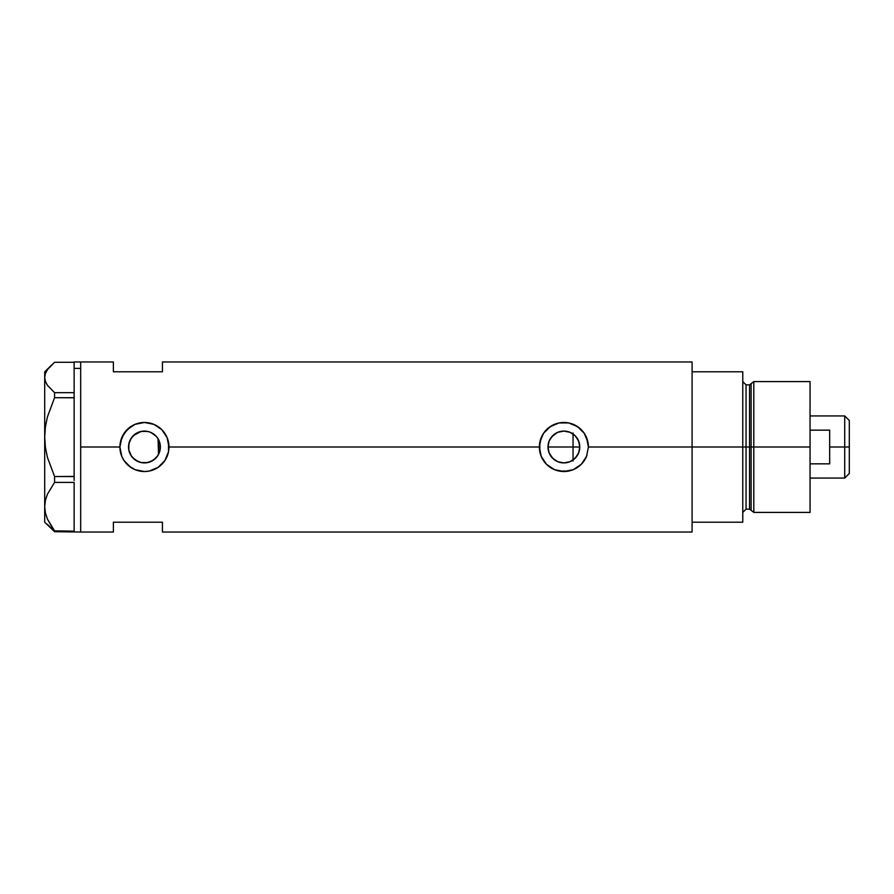 <?xml version="1.0" encoding="UTF-8"?>
<svg xmlns="http://www.w3.org/2000/svg" width="894" height="894" viewBox="0 0 894 894"><rect width="100%" height="100%" fill="white"/><g stroke="black" fill="none" stroke-linecap="round" stroke-linejoin="round"><path stroke-width="1.34" d="M159.97 450.509L159.668 451.638M158.797 453.884L160.361 447A15.913 15.913 0 0 1 144.448 462.913A15.913 15.913 0 0 1 128.535 447L128.837 450.073M548.223 449.783L548.357 450.487M557.387 461.516L553.006 458.611L549.229 453.191M550.514 455.627L548.57 451.314M550.626 455.795L552.783 458.398M554.906 460.131L553.006 458.611M563.499 462.902L558.068 461.807M569.69 461.818L564.259 462.902M567.109 462.578L569.936 461.717M569.21 461.997L570.372 461.527M573.602 459.594L572.853 460.142M564.952 462.88L566.919 462.623M556.526 461.103L557.834 461.717M577.178 455.75L579.346 450.777L579.793 447A15.913 15.913 0 0 1 563.89 462.913A15.913 15.913 0 0 1 547.977 447L549.184 440.91L552.637 435.747L557.8 432.305L563.89 431.087L569.97 432.305L575.133 435.747L578.586 440.91L579.793 447L578.586 453.09L575.133 458.253L569.97 461.695L563.89 462.913L557.8 461.695L552.637 458.253L549.184 453.09L547.977 447A15.913 15.913 0 0 1 563.89 431.087A15.913 15.913 0 0 1 579.793 447L579.413 443.525M575.568 436.194L573.043 433.992L573.043 460.008L577.099 455.862M141.017 462.533L145.867 462.846L150.974 461.516L155.332 458.611L158.037 455.281M132.781 457.817L138.112 461.595L135.687 460.287M135.653 460.254L133.429 458.477M128.803 449.906L131.519 456.264M119.919 447.034A24.529 24.529 0 0 0 120.388 451.772M120.399 451.839A24.529 24.529 0 0 0 121.796 456.409L119.919 447L120.399 442.184L124.065 433.344L130.803 426.617L135.039 424.348L144.459 422.471L153.869 424.348L161.792 429.645L167.1 437.579L168.508 442.195L168.497 451.816L164.831 460.645L158.093 467.383L149.242 471.06L144.448 471.529L135.028 469.652A24.529 24.529 0 0 0 168.977 447L539.361 447A24.529 24.529 0 0 0 554.448 469.641L546.536 464.344L541.239 456.409L539.831 451.805L539.831 442.184L543.507 433.344L550.246 426.617L559.074 422.951L568.685 422.951L577.535 426.617L584.274 433.355L587.939 442.195L588.42 447L586.531 456.432L581.223 464.355L573.3 469.652L563.879 471.529A24.529 24.529 0 0 0 568.673 471.06L559.063 471.049L554.47 469.652L546.536 464.344L541.239 456.409L539.361 447L168.977 447L168.497 451.816L164.831 460.645L158.093 467.383L149.242 471.06L144.448 471.529L135.028 469.652L128.881 465.953L124.076 460.656A24.529 24.529 0 0 0 135.016 469.641M121.807 456.432A24.529 24.529 0 0 0 124.065 460.645M135.028 469.652L130.803 467.383L124.076 460.656L121.796 456.409L119.919 447L80.672 447L119.919 447L121.796 437.591L127.104 429.656L135.039 424.348L144.459 422.471L153.869 424.348L161.792 429.645L167.1 437.579L168.977 447A24.529 24.529 0 0 0 144.448 422.471A24.529 24.529 0 0 0 119.919 447M554.481 469.652A24.529 24.529 0 0 0 563.879 471.529L554.47 469.652M568.685 471.049A24.529 24.529 0 0 0 586.52 456.465L581.223 464.355L573.3 469.652L568.673 471.06M576.362 456.879L575.557 457.806M578.262 453.817L577.669 454.945M579.413 450.475L579.122 451.582M128.758 449.648L128.803 444.106M129.418 452.208L128.993 450.755M130.904 455.337L130.021 453.694M132.692 457.717L131.932 456.823M140.604 462.444L138.246 461.65M143.923 462.902L142.068 462.734M145.856 462.846L145.04 462.902M149.846 461.963L147.968 462.522M146.873 462.723L145.878 462.846M155.534 458.41L150.74 461.617M150.74 432.383L155.701 435.747L157.679 438.161L160.06 443.893L160.06 450.107L157.679 455.839L153.276 460.242L147.555 462.6L141.341 462.6L135.609 460.231L131.217 455.839L128.848 450.107L128.848 443.893L131.217 438.161L135.609 433.769L141.341 431.4L147.555 431.4L150.538 432.305L155.534 435.59M157.433 456.197L156.215 457.717M158.037 438.719L158.517 454.443L158.517 439.557L157.433 437.803M692.09 361.969L692.09 522.219L742.78 522.219L742.78 447L746.054 447L742.78 447L742.78 371.781L692.09 371.781L692.09 447L742.78 447L742.78 371.781L692.09 371.781L692.09 522.219L742.78 522.219L742.78 447L692.09 447L692.09 532.031L692.09 447L588.42 447L692.09 447L692.09 361.969L162.44 361.969L162.44 371.781L113.382 371.781L113.382 361.969L113.382 371.781L162.44 371.781L162.44 361.969M74.135 362.003L74.135 368.406L74.135 361.969L80.672 361.969L80.672 532.031L80.672 361.969L80.672 368.406L80.672 361.969L113.382 361.969M124.076 460.656L121.796 456.409M588.42 447A24.529 24.529 0 0 0 563.89 422.471A24.529 24.529 0 0 0 539.361 447L541.239 437.591L543.507 433.344L548.324 428.047L554.481 424.348L559.074 422.951L568.685 422.951L573.3 424.348L579.457 428.047L584.274 433.355L586.531 437.579L588.42 447L586.531 456.432M113.382 522.219L162.44 522.219L162.44 532.031L162.44 522.219L113.382 522.219L113.382 532.031L113.382 522.219M156.215 436.283L150.974 432.495M147.968 431.478L149.846 432.026M145.052 431.098L146.884 431.277M142.057 431.266L143.923 431.098M133.429 435.523L141.017 431.467M148.482 431.612L143.219 431.132L138.246 432.35M131.519 437.736L132.692 436.283M130.01 440.306L130.893 438.663M128.993 443.234L129.596 441.29M577.669 439.043L578.262 440.183M579.122 442.418L579.334 443.212M577.088 438.116L576.362 437.132M570.372 432.472L573.602 434.395M588.42 446.855L588.319 444.877M586.9 438.496L586.553 437.624M573.255 424.337L571.903 423.812M559.666 422.84L559.096 422.94M555.431 423.979L554.503 424.337M539.361 447.235L539.451 449.123M554.515 469.663L555.722 470.132M559.085 471.049L559.834 471.194M571.959 470.166L573.277 469.663M586.553 456.365L586.967 455.292M168.977 446.776L168.888 444.877M167.457 438.507L167.122 437.635M153.835 424.337L152.461 423.812M140.235 422.84L139.643 422.951M136.056 423.957L135.061 424.337M119.919 447.156L120.008 449.123M135.072 469.663L136.313 470.143M139.643 471.049L140.403 471.194M152.528 470.166L153.835 469.663M167.111 456.387L167.536 455.292M129.418 441.792L128.535 447A15.913 15.913 0 0 1 144.448 431.087A15.913 15.913 0 0 1 160.361 447L158.797 440.116M138.101 432.405L133.709 435.266L130.479 439.39M548.357 443.513L548.223 444.217M558.068 432.193L553.017 435.378L549.296 440.641L550.514 438.373M563.812 431.087L557.834 432.283M566.919 431.377L563.98 431.087M571.188 432.864L569.69 432.182M569.947 432.283L569.21 432.003M579.346 443.223L577.155 438.216M159.668 442.362L159.97 443.491M564.259 431.098L567.098 431.422M560.706 431.411L563.499 431.098M551.542 436.954L557.387 432.484M548.57 442.686L549.229 440.809M74.135 368.406L80.672 368.406L74.135 368.406L74.135 392.667L74.135 368.406M47.416 524.32L54.568 531.707L54.568 530.868L74.135 531.159L54.568 530.868L47.449 519.135L45.415 512.977L44.7 506.63L45.393 500.394L47.404 494.237L54.568 482.402L54.568 476.536L74.135 476.424L74.135 478.525L74.135 476.536L54.568 476.536L47.449 457.437L45.415 447.436L44.7 437.11L45.393 426.963L47.404 416.95L54.568 397.696L54.568 392.667L74.135 392.667L74.135 394.366L74.135 392.667L54.568 392.667L47.404 385.258L45.404 381.414L44.7 377.48L45.404 373.524L47.416 369.68L54.568 362.293L74.135 362.293L54.568 362.293L44.7 371.781L44.7 437.11L45.393 426.963L47.404 416.95L54.568 397.696L74.135 397.696L74.135 395.986L74.135 397.808L54.568 397.696L54.568 392.667L47.404 385.258L45.404 381.414L44.7 377.48L45.404 373.524M74.135 482.469L74.135 530.801L74.135 482.469M74.135 531.707L54.568 531.707L47.449 519.135L45.415 512.977L44.7 506.63L45.393 500.394L47.404 494.237L54.568 482.402L54.568 476.536L47.449 457.437L45.415 447.436L44.7 437.11L44.7 522.219L54.568 531.707L80.672 532.031L80.672 368.406L80.672 532.031L113.382 532.031M54.568 482.402L74.135 482.402L54.568 482.402M47.416 369.68L50.545 365.937M44.7 522.219L44.7 371.781M74.135 397.808L74.135 476.424L74.135 397.808M74.135 478.525L74.135 480.413L74.135 478.525M74.135 394.366L74.135 395.986L74.135 394.366M573.043 461.036L573.043 447L579.793 447L573.043 447L573.043 432.964M753.81 447L753.81 381.593L753.81 447L810.053 447L810.053 381.593L810.053 447L753.81 447L753.81 512.407L753.81 447L751.128 447L753.81 447M751.128 383.649L751.128 510.351L751.128 383.649L751.128 447L749.552 447L749.552 509.144L749.552 447L751.128 447L751.128 510.351L749.552 509.144L749.552 384.856L753.81 381.593L810.053 381.593M749.552 384.856L746.054 384.856L746.054 509.144L746.054 447L749.552 447L746.054 447L746.054 509.144L742.78 512.407M810.053 512.407L810.053 447L810.053 512.407L753.81 512.407L751.128 510.351M746.054 447L746.054 384.856L746.054 447M749.552 447L749.552 384.856L749.552 447M844.718 447L849.3 447L849.3 420.504L849.3 473.496L849.3 447L844.718 447L844.718 415.933L844.718 447L829.677 447L844.718 447L844.718 478.066L844.718 447M829.677 430.159L829.677 463.841L810.053 463.841L829.677 463.841L829.677 430.159L810.053 430.159L829.677 430.159M547.977 447L573.043 447L547.977 447M158.517 447L160.361 447L158.517 447M692.09 532.031L162.44 532.031M746.054 509.144L749.552 509.144M746.054 384.856L742.78 381.593M810.053 415.933L844.718 415.933L849.3 420.504M810.053 478.066L844.718 478.066L849.3 473.496"/></g></svg>
